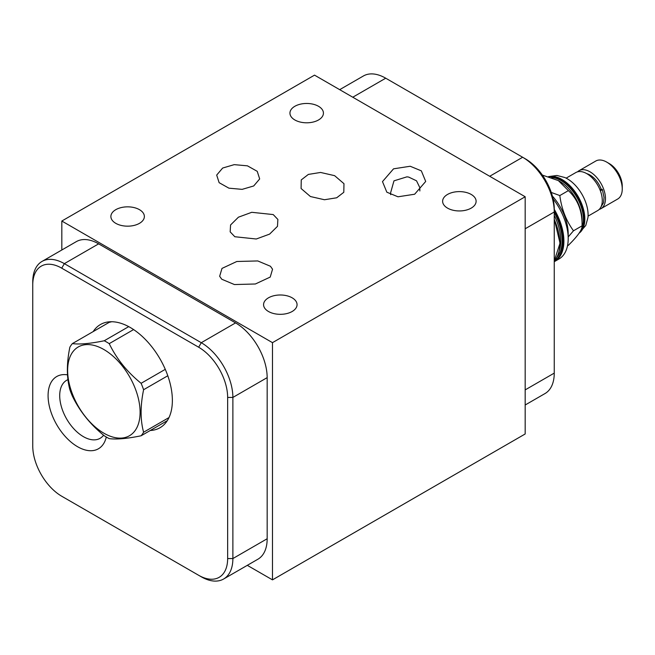 <?xml version="1.0" encoding="UTF-8"?>
<svg xmlns="http://www.w3.org/2000/svg" width="655" height="655" viewBox="0 0 655 655"><rect width="100%" height="100%" fill="white"/><g stroke="black" fill="none" stroke-linecap="round" stroke-linejoin="round"><path stroke-width="0.98" d="M247.312 565.339L272.48 579.863L525.179 433.97L525.179 196.754L314.523 75.137L61.824 221.03L272.48 342.655L525.179 196.754M294.848 106.29A16.743 9.669 180 0 1 313.098 104.202A16.743 9.669 180 0 1 323.431 113.127A16.743 9.669 180 0 1 318.526 119.963A16.743 9.669 180 0 1 300.277 122.059A16.743 9.669 180 0 1 289.944 113.127A16.743 9.669 180 0 1 294.848 106.29M115.788 209.674A16.743 9.669 180 0 1 134.038 207.578A16.743 9.669 180 0 1 144.37 216.51A16.743 9.669 180 0 1 139.466 223.339A16.743 9.669 180 0 1 121.224 225.435A16.743 9.669 180 0 1 110.883 216.51A16.743 9.669 180 0 1 115.788 209.674M268.476 297.82A16.743 9.669 180 0 1 286.718 295.724A16.743 9.669 180 0 1 297.059 304.657A16.743 9.669 180 0 1 292.155 311.493A16.743 9.669 180 0 1 273.905 313.589A16.743 9.669 180 0 1 263.572 304.657A16.743 9.669 180 0 1 268.476 297.82M447.529 194.445A16.743 9.669 180 0 1 465.779 192.349A16.743 9.669 180 0 1 476.111 201.281A16.743 9.669 180 0 1 471.207 208.118A16.743 9.669 180 0 1 452.965 210.214A16.743 9.669 180 0 1 442.624 201.281A16.743 9.669 180 0 1 447.529 194.445M410.202 166.255L421.345 170.857L425.701 181.451L414.64 194.232L397.986 196.795L386.843 192.202L382.487 181.607L393.549 168.826L410.202 166.255M336.695 197.785L324.462 199.742L310.429 196.533L301.095 188.525L301.251 179.912L308.358 174.418L320.59 172.453L334.631 175.671L343.965 183.678L343.801 192.292L336.695 197.785M253.706 185.963L242.137 189.361L228.914 188.173L219.13 182.679L216.69 175.073L222.659 168.04L234.228 164.642L247.451 165.838L257.235 171.332L259.675 178.938L253.706 185.963M273.217 214.57L277.876 219.45L277.483 226.335L269.606 234.113L256.293 239.001L234.826 236.733L230.167 231.854L230.568 224.968L238.436 217.19L251.757 212.302L273.217 214.57M219.654 276.271L221.988 268.411L236.823 261.492L257.783 260.944L270.441 266.257L272.554 269.221L270.212 277.081L255.376 283.992L234.424 284.548L221.767 279.235L219.654 276.271M390.691 194.674L390.478 193.266L393.974 180.845L406.935 176.842L408.687 177.079L416.523 180.813L419.814 187.617L419.847 190.973M525.179 405.003L544.993 393.565A44.687 25.799 -120 0 0 554.253 373.113L554.253 208.97A40.995 23.67 -120 0 0 525.261 158.764L385.721 78.199A44.687 25.799 -120 0 0 363.386 75.988L339.691 89.661M525.179 228.767L554.253 211.983A44.687 25.799 -120 0 0 522.649 157.257A44.687 25.799 -120 0 0 522.649 157.249L489.703 176.277M272.48 579.863L272.48 342.655M61.824 249.997L61.824 221.03M32.75 284.909L32.75 281.887A44.687 25.799 60 0 1 42.002 261.435L76.299 241.638A44.687 25.799 60 0 1 98.643 243.848L235.571 322.899A44.687 25.799 60 0 1 267.166 377.632L267.166 538.754A44.687 25.799 60 0 1 257.914 559.214L223.617 579.012A44.687 25.799 60 0 1 201.273 576.801L61.734 496.236A40.995 23.67 60 0 1 32.75 446.03L32.75 284.909A40.995 23.67 60 0 1 61.734 268.173L198.661 347.224A40.995 23.67 60 0 1 227.645 397.429L227.645 558.559A40.995 23.67 60 0 1 198.661 575.295M42.002 261.435A44.687 25.799 60 0 1 64.346 263.646L201.273 342.704A44.687 25.799 60 0 1 232.877 397.429L232.877 558.559A44.687 25.799 60 0 1 223.617 579.012M93.174 331.594A59.58 34.404 60 0 1 100.452 324.52A59.58 34.404 60 0 1 130.239 327.475A59.58 34.404 60 0 1 169.162 379.982A59.58 34.404 60 0 1 160.033 427.723A59.58 34.404 60 0 1 150.273 430.491M106.29 437.008A41.707 24.079 60 0 1 77.577 446.71A41.707 24.079 60 0 1 48.527 401.785A41.707 24.079 60 0 1 67.514 374.84M61.734 496.236L64.346 497.751A44.687 25.799 60 0 1 64.346 497.743A44.687 25.799 60 0 1 64.296 497.718M103.605 435.215A33.487 19.331 -120 0 1 100.133 438.301A33.487 19.331 -120 0 1 83.39 436.648A33.487 19.331 60 0 1 61.513 407.14A33.487 19.331 60 0 1 66.646 380.301A33.487 19.331 60 0 1 67.964 379.654M554.253 209.346A44.507 25.701 60 0 1 563.898 241.097A44.507 25.701 60 0 1 554.679 261.476L558.977 258.995A44.507 25.701 -120 0 0 568.196 238.617A44.507 25.701 -120 0 0 553.074 198.833M568.196 238.617L568.196 233.753A38.547 22.254 -120 0 0 552.378 196.058M551.264 192.439L559.82 195.558C561.564 208.929 566.125 220.669 573.493 230.789L568.196 236.946M567.5 245.805L568.384 245.298C577.857 235.972 582.418 229.487 582.058 225.844C582.418 211.262 577.857 199.521 568.384 190.613L559.82 195.558M568.384 190.613L558.379 180.608L559.689 181.361A31.636 18.266 60 0 1 582.058 220.113L582.058 225.844L573.493 230.789M558.379 180.608L542.373 175.09M581.583 228.497A31.636 18.266 -120 0 0 583.408 219.327A31.636 18.266 -120 0 0 551.543 177.546M549.291 176.817A32.291 18.643 60 0 1 572.511 189.41A32.291 18.643 60 0 1 584.334 219.327A32.291 18.643 60 0 1 579.167 233.049M578.987 233.303L585.783 225.459L587.953 217.599A29.508 17.038 -120 0 0 588.092 214.889A29.508 17.038 -120 0 0 564.815 177.513L556.914 175.458L548.579 176.604M588.067 216.125L597.737 210.542A21.926 12.658 -120 0 0 602.281 200.504A21.926 12.658 -120 0 0 592.709 178.438A21.926 12.658 -120 0 0 575.81 172.56L566.141 178.144M600.136 208.347L603.574 202.673L604.041 197.45L602.338 189.434A2.088 0.491 159.9 0 0 600.774 189.5L600.037 189.925M601.241 189.385A17.996 10.39 -120 0 0 586.733 173.624M602.338 189.434A2.088 0.491 159.9 0 1 601.675 190.097A2.088 0.491 159.9 0 1 600.332 190.687M577.53 171.839A21.926 12.658 60 0 1 579.012 170.718A21.926 12.658 60 0 1 595.911 176.588A21.926 12.658 60 0 1 605.482 198.653A21.926 12.658 60 0 1 600.938 208.691A21.926 12.658 60 0 1 599.219 209.412M600.938 208.691L617.706 199.014A21.926 12.658 -120 0 0 622.25 188.976A21.926 12.658 -120 0 0 606.743 162.121A21.926 12.658 -120 0 0 595.78 161.032L579.012 170.718M622.25 188.976L622.25 185.954A18.234 10.529 -120 0 0 609.355 163.627L606.743 162.121M111.71 321.736L109.139 322.375L72.369 343.605C79.664 344.579 90.292 343.629 104.243 340.764L128.724 326.632M133.604 329.571L109.229 343.646C116.533 358.784 127.16 371.999 141.112 383.298A58.27 33.642 60 0 1 143.601 389.725C140.276 405.813 140.276 419.978 143.601 432.226A58.27 33.642 60 0 1 141.112 435.78C127.16 438.645 116.533 439.595 109.229 438.629A58.27 33.642 60 0 1 106.74 437.27A58.27 33.642 60 0 1 104.243 435.747C90.292 424.448 79.664 411.225 72.369 396.087A58.27 33.642 60 0 1 69.872 389.659C66.548 377.411 66.548 363.247 69.872 347.158A58.27 33.642 60 0 1 72.369 343.605M104.243 340.764A58.27 33.642 60 0 1 106.74 342.115A58.27 33.642 60 0 1 109.229 343.646M103.867 349.516A51.237 29.581 60 0 1 140.096 412.273A51.237 29.581 60 0 1 103.867 433.192A51.237 29.581 60 0 1 67.637 370.435A51.237 29.581 60 0 1 103.867 349.516M167.303 420.657L141.112 435.78M143.601 432.226L169.006 417.562M167.795 375.757L143.601 389.725M141.112 383.298L165.281 369.338M525.261 158.764L522.649 157.249L525.261 158.764M385.721 78.199L352.775 97.218M554.253 373.113L525.179 389.889M227.645 397.429L232.877 397.429L267.166 377.632M198.661 347.224L201.273 342.704L235.571 322.899M227.645 558.559L232.877 558.559L267.166 538.754M61.734 268.173L64.346 263.646L98.643 243.848M554.253 260.903A44.507 25.701 -120 0 0 559.853 243.439A44.507 25.701 -120 0 0 554.253 219.499M559.321 250.447A41.707 24.079 -120 0 0 560.819 240.59A41.707 24.079 -120 0 0 554.253 215.364M556.906 257.21A42.665 24.628 -120 0 0 562.17 240.59A42.665 24.628 -120 0 0 554.253 212.49M554.253 211A43.91 25.357 60 0 1 563.054 241.097A43.91 25.357 60 0 1 554.253 261.034M579.02 233.262A32.291 18.643 -120 0 0 584.841 219.04A32.291 18.643 -120 0 0 572.544 188.55A32.291 18.643 -120 0 0 548.898 176.694M554.253 218.901L560.025 243.193L554.253 260.927M554.679 261.476L554.253 261.713"/></g></svg>
